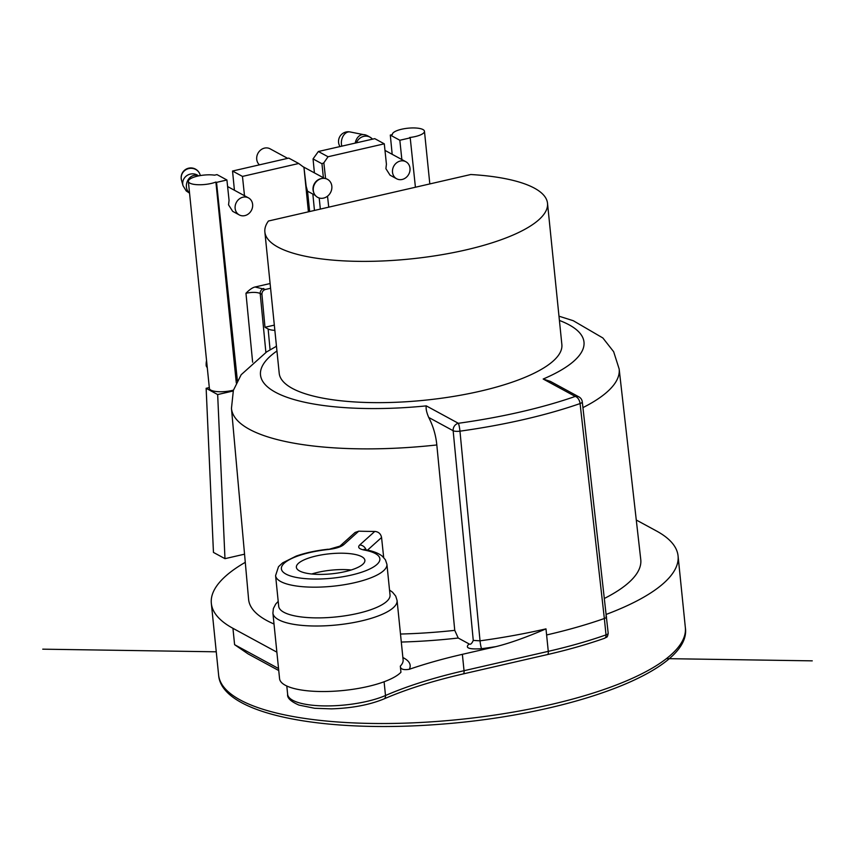 <?xml version="1.0" encoding="UTF-8"?>
<svg xmlns="http://www.w3.org/2000/svg" width="855" height="855" viewBox="0 0 855 855"><rect width="100%" height="100%" fill="white"/><g stroke="black" fill="none" stroke-linecap="round" stroke-linejoin="round"><path stroke-width="1.28" d="M389.527 590.057L392.541 592.226L395.715 596.117L397.083 600.488A62.404 18.244 174.2 0 1 362.392 620.709A62.404 18.244 174.2 0 1 295.606 624.631A62.404 18.244 174.2 0 1 278.655 619.747A62.404 18.244 174.2 0 1 272.905 613.11L279.564 678.624A62.404 18.244 -5.8 0 0 285.303 685.261A62.404 18.244 -5.8 0 0 345.741 690.231A62.404 18.244 -5.8 0 0 400.942 672.276L400.322 666.13A62.404 18.244 -5.8 0 0 403.111 659.868L403.122 659.932M276.87 652.162L232.934 628.307A234.569 68.582 174.2 0 1 211.335 603.341A234.569 68.582 174.2 0 1 245.278 562.323M636.28 520.011L656.469 530.976A234.569 68.582 174.2 0 1 678.068 555.932A234.569 68.582 174.2 0 1 606.259 614.382M278.741 670.544L248.121 653.925L234.601 644.681L278.538 668.535M299.539 570.948A34.435 10.068 -5.8 0 0 338.505 572.914A34.435 10.068 -5.8 0 0 364.882 560.324A34.435 10.068 -5.8 0 0 361.708 556.658A34.435 10.068 -5.8 0 0 322.741 554.692A34.435 10.068 -5.8 0 0 296.375 567.282A34.435 10.068 -5.8 0 0 299.539 570.948M358.737 531.179A195.816 57.253 -5.8 0 0 374.8 531.425L359.699 544.998C357.476 547.286 358.961 548.963 364.134 550.032A49.494 14.471 174.2 0 1 366.731 570.338A49.494 14.471 174.2 0 1 297.113 577.574A49.494 14.471 174.2 0 1 284.362 563.103A49.494 14.471 174.2 0 1 328.341 549.487C335.673 548.6 340.771 547.029 343.635 544.763L358.737 531.179L355.103 532.462L339.937 546.099A6.455 5.729 -132 0 0 339.788 546.249M278.709 606.313A55.949 16.363 -5.8 0 0 283.86 612.266A55.949 16.363 -5.8 0 0 299.058 616.647A55.949 16.363 -5.8 0 0 358.94 613.131A55.949 16.363 -5.8 0 0 390.03 595.005L386.92 564.289A55.949 16.363 174.2 0 1 332.093 586.306A55.949 16.363 174.2 0 1 280.739 581.55A55.949 16.363 174.2 0 1 275.588 575.597L278.709 606.313M383.681 557.492L381.565 537.506C380.806 533.798 378.551 531.778 374.8 531.425M428.718 417.454L453.15 430.717A6.455 5.675 -61.5 0 1 458.355 423.289L426.292 405.879C425.737 408.54 426.538 412.399 428.718 417.454C433.164 426.047 435.858 435.216 436.82 444.953L454.753 630.359L458.216 638.022L469.139 643.954C464.618 647.94 468.764 649.522 481.6 648.71A249.575 72.964 -5.8 0 0 495.911 646.626L462.373 654.332A234.569 68.582 -5.8 0 0 409.288 669.294C403.346 670.224 400.354 669.166 400.322 666.13M436.82 444.953A194.844 56.964 174.2 0 1 231.459 408.38L248.602 599.355A197.088 57.627 -5.8 0 0 274.017 624.011M276.357 345.11L276.186 346.403M274.861 330.351A14.107 4.125 174.2 0 1 268.139 328.983L264.986 327.273L261.929 294.409C261.929 291.865 263.094 290.219 265.424 289.46L255.014 287.002L270.105 283.539M270.586 288.274L265.424 289.46M274.327 325.124L264.986 327.273M314.416 172.881L313.048 158.912L318.37 151.495L328.042 156.754L323.853 162.813L325.584 178.567M327.518 196.18L328.737 207.167M328.042 156.754L384.29 143.822L386.428 164.213L385.904 168.67L390.051 175.19L396.624 178.759A9.683 8.507 -61.5 0 1 392.509 172.25A9.683 8.507 -61.5 0 1 396.56 162.856A9.683 8.507 -61.5 0 1 405.869 161.734A9.683 8.507 -61.5 0 1 409.994 168.232A9.683 8.507 -61.5 0 1 405.933 177.637A9.683 8.507 -61.5 0 1 396.624 178.759M392.178 154.306L390.297 135.079L399.83 140.252L401.861 159.554M399.83 140.252L410.218 137.869L415.423 187.245M390.297 135.079L392.36 134.609A16.138 4.724 174.2 0 1 392.36 134.534A16.138 4.724 174.2 0 1 404.714 128.635A16.138 4.724 174.2 0 1 422.979 129.554A16.138 4.724 174.2 0 1 424.465 131.2A16.138 4.724 174.2 0 1 424.465 131.275A16.138 4.724 174.2 0 1 409.588 137.527L410.218 137.869M318.37 151.495L374.757 138.649L384.29 143.822M323.853 162.813L321.961 163.754L313.048 158.912M319.204 197.997L320.336 209.09M323.382 177.755L321.961 163.754M314.458 210.448L312.855 194.074M234.42 190.248L232.539 171.032L288.776 158.1L298.705 163.497L303.952 167.388L308.409 211.837M236.301 382.901L215.898 182.04A16.138 4.724 174.2 0 1 189.842 183.13A16.138 4.724 174.2 0 1 188.357 181.42A16.138 4.724 174.2 0 1 192.941 177.53A16.138 4.724 174.2 0 1 214.541 175.168L216.988 174.602L226.917 179.988L216.529 182.382L237.401 380.764M309.649 211.548L307.554 191.317M307.576 191.328L306.154 186.251L303.952 167.388M252.631 362.199L245.962 293.254C249.51 289.642 252.524 287.569 255.014 287.002M244.541 554.179L224.972 558.668L217.662 394.561L233.18 390.992M239.261 214.915A9.683 8.507 -61.5 0 1 235.136 208.417A9.683 8.507 -61.5 0 1 239.197 199.023A9.683 8.507 -61.5 0 1 248.506 197.9A9.683 8.507 -61.5 0 1 252.62 204.398A9.683 8.507 -61.5 0 1 248.57 213.803A9.683 8.507 -61.5 0 1 239.261 214.915L232.688 211.356L228.542 204.837L229.065 200.38L226.917 179.988M232.539 171.032L242.467 176.419L244.498 195.72M242.467 176.419L298.705 163.497M209.304 387.572L206.141 388.298L213.451 552.416L224.972 558.668M206.557 360.575A16.138 14.182 118.5 0 0 206.226 365.983L206.654 361.483M207.156 366.496L206.226 365.983L207.295 367.853M188.357 181.42L209.389 388.405A16.138 4.724 -5.8 0 0 210.875 390.126A16.138 4.724 -5.8 0 0 233.426 390.147M215.898 182.04L216.529 182.382M206.141 388.298L217.662 394.561M604.453 598.414A197.088 57.627 -5.8 0 0 640.758 559.523L619.159 368.997A194.844 56.964 174.2 0 1 582.939 407.611M550.396 381.394L543.182 379.022L575.244 396.431A6.455 5.675 -61.5 0 1 578.953 396.902L550.396 381.394M264.868 231.994L279.211 373.261A142.048 41.532 -5.8 0 0 292.292 388.384A142.048 41.532 -5.8 0 0 453.065 396.496A142.048 41.532 -5.8 0 0 561.863 344.554L547.51 203.276A142.048 41.532 174.2 0 1 341.605 260.754A142.048 41.532 174.2 0 1 277.95 247.106A142.048 41.532 174.2 0 1 264.868 231.994A142.048 41.532 174.2 0 1 268.438 221.018L470.774 174.516A142.048 41.532 174.2 0 1 534.428 188.164A142.048 41.532 174.2 0 1 547.51 203.276M605.939 616.134C607.071 616.872 606.548 617.663 604.346 618.507L580.075 403.56A6.455 3.901 -109.2 0 0 575.244 396.431A234.751 68.635 174.2 0 1 458.355 423.289A6.455 0.77 82.1 0 1 459.969 431.166A6.455 1.828 174.5 0 1 453.15 430.717L473.264 640.416L480.029 640.833L459.969 431.166A241.206 70.516 174.2 0 0 580.075 403.56A6.455 1.87 -6.4 0 0 582.287 401.85L608.194 633.202C607.307 638.717 606.355 636.686 604.613 638.258A4.307 2.618 -109.4 0 0 606.013 634.891A6.455 1.892 -5.8 0 0 608.194 633.202M481.6 648.71A6.455 0.737 -97.8 0 1 480.029 640.833A243.119 71.083 -5.8 0 0 545.971 628.874C525.878 637.467 509.195 643.388 495.911 646.626M473.264 640.416C471.832 643.655 470.453 644.841 469.139 643.954M331.836 186.198A10.271 9.031 118.5 0 0 321.576 178.556A10.271 9.031 118.5 0 0 313.293 190.462A10.271 9.031 118.5 0 0 323.553 198.104A10.271 9.031 118.5 0 0 331.836 186.198M259.439 164.844A9.683 8.507 -61.5 0 1 256.724 159.329A9.683 8.507 -61.5 0 1 260.775 149.935A9.683 8.507 -61.5 0 1 270.084 148.813L287.665 158.357M812.25 660.851L666.419 658.639M216.262 651.809L42.75 649.169M232.934 628.307L234.601 644.681M685.347 627.591C692.176 670.619 571.407 714.47 440.207 724.26C322.559 733.462 221.167 714.096 218.613 675.001A234.569 68.582 -5.8 0 0 550.278 704.67A234.569 68.582 -5.8 0 0 685.347 627.591L678.068 555.932M462.373 654.332L464.041 670.705A234.569 68.582 174.2 0 0 385.498 695.51A55.949 16.363 -5.8 0 1 307.234 704.563A55.949 16.363 -5.8 0 1 292.795 700.309A55.949 16.363 -5.8 0 1 287.643 694.346C287.034 697.926 290.807 701.506 298.983 705.097L314.683 708.282L331.419 708.859C351.982 708.186 369.499 704.883 383.97 698.93A4.307 3.035 -113.5 0 0 385.498 695.51L384.098 681.756M311.744 573.994A34.435 10.068 174.2 0 1 351.181 569.986M343.635 544.763A6.455 5.729 -132 0 0 339.98 546.056A6.455 5.729 -132 0 0 339.937 546.099M340.012 546.099L328.341 549.487M386.92 564.289L385.434 559.822L382.249 556.156C378.594 553.217 373.154 551.101 365.908 549.829L365.908 549.829A6.455 4.328 100.3 0 0 364.134 550.032M359.699 544.998A6.455 5.729 48 0 1 366.068 549.851M381.565 537.506L367.522 550.139M400.493 634.036A197.024 57.606 -5.8 0 0 454.753 630.359M270.073 349.813L268.139 328.983M265.884 352.367L260.187 293.468L261.929 294.409M245.962 293.254C252.129 292.025 256.874 292.089 260.187 293.468C260.198 290.946 261.363 289.3 263.671 288.509M372.566 139.151L371.701 138.35A9.683 8.967 132.5 0 0 356.46 142.86M355.231 143.138A9.683 6.712 -78.7 0 1 363.76 134.673C365.374 134.556 368.024 135.785 371.701 138.35M363.76 134.673L350.101 131.948A9.683 6.712 101.3 0 0 341.423 144.1A9.683 6.712 101.3 0 0 341.84 146.216M189.554 193.166L186.198 190.9L183.013 185.685A9.683 9.245 -15.4 0 1 198.595 175.906L197.676 175.596A9.683 7.866 109.4 0 0 189.628 177.893A9.683 7.866 109.4 0 0 186.411 187.042A9.683 7.866 109.4 0 0 189.532 192.952M200.327 175.574L200.177 175.04A9.683 9.245 164.6 0 0 181.228 178.727A9.683 9.245 164.6 0 0 181.506 180.181L183.013 185.685M559.416 320.454A162.568 47.527 174.2 0 1 543.182 379.022M426.292 405.879A162.568 47.527 174.2 0 1 276.956 350.978M383.97 698.93C406.04 689.354 432.448 681.018 463.196 673.922A4.307 1.625 77.1 0 0 464.041 670.705L548.279 651.35A243.173 71.093 -5.8 0 0 606.013 634.891L604.346 618.507A243.173 71.093 174.2 0 1 546.612 634.966L545.982 628.874M604.613 638.258C587.31 644.339 568.244 649.779 547.435 654.567A4.307 1.625 -102.9 0 0 548.279 651.35L546.612 634.966M409.288 669.294A68.86 20.135 -5.8 0 0 402.876 657.538M401.305 642.052A203.479 59.487 -5.8 0 0 458.216 638.022M321.533 178.567A9.683 8.507 118.5 0 0 313.048 189.917A9.683 8.507 118.5 0 0 313.817 192.781M218.613 675.001L211.335 603.341M328.277 549.209C316.158 550.535 305.438 552.832 296.151 556.103L282.61 562.868L278.516 566.694L275.588 575.597M364.625 549.872L363.952 549.284L365.908 549.829M405.869 161.734L384.974 150.395M350.101 131.948A9.683 9.683 0 0 0 340.034 146.632M248.506 197.9L227.612 186.55M200.177 175.04A9.683 9.683 0 0 0 189.062 168.093A9.683 9.683 0 0 0 181.506 180.181M619.159 368.997L613.655 351.715L602.871 337.971L573.288 320.721L558.988 316.19M231.459 408.38L233.372 390.34L241.174 374.714L266.675 351.875L276.475 346.254M287.643 694.346L286.799 686.009M397.083 600.488L403.111 659.868M278.206 601.364L275.695 604.09L273.365 608.546L272.905 613.11M547.435 654.567L463.196 673.922M582.287 401.85A6.455 6.455 0 0 0 578.953 396.902M429.819 183.932L424.465 131.275M315.292 195.4L307.287 191.05M324.537 178.374L302.991 166.682"/></g></svg>
